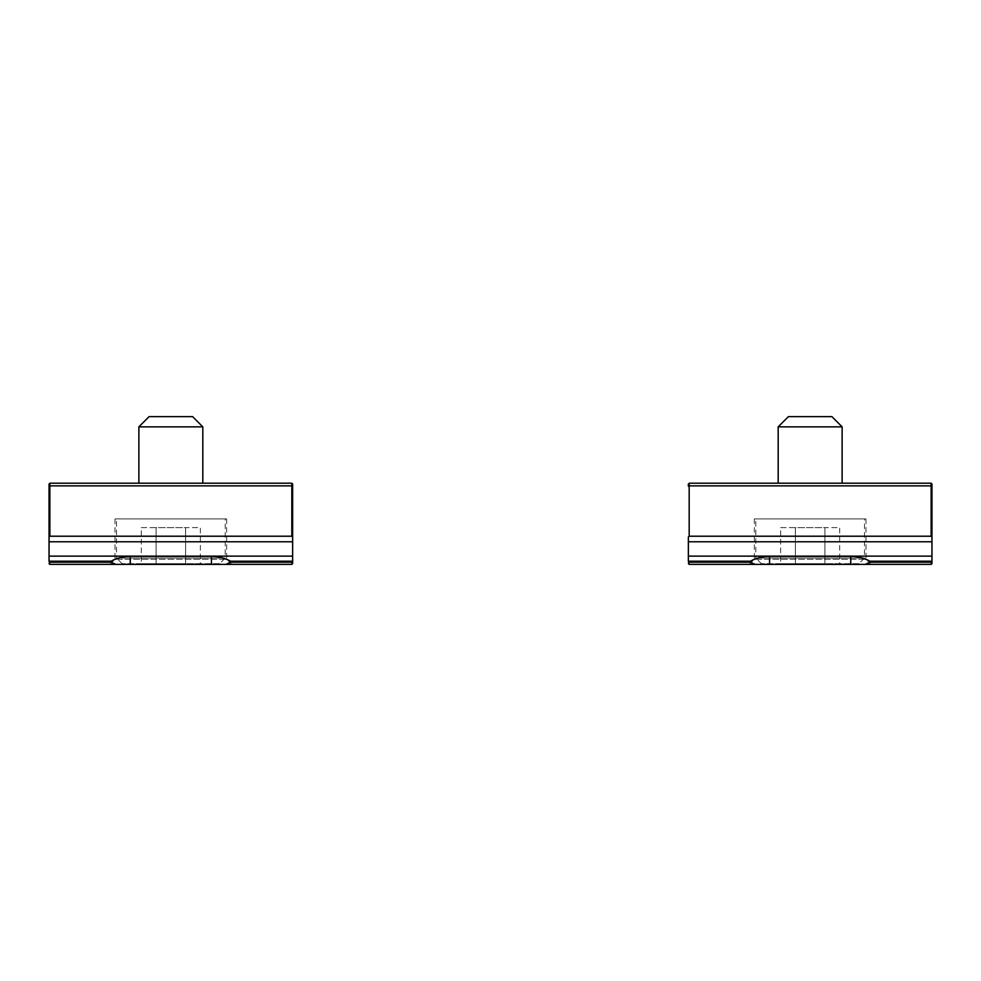 <?xml version="1.0" encoding="UTF-8"?>
<svg xmlns="http://www.w3.org/2000/svg" width="981" height="981" viewBox="0 0 981 981"><rect width="100%" height="100%" fill="white"/><g stroke="black" fill="none" stroke-linecap="round" stroke-linejoin="round"><path stroke-width="0.74" stroke-dasharray="4.91 3.68" d="M226.66 518.912L115.022 518.912L226.66 518.912L226.66 559.305L115.022 559.305L109.946 564.382L231.737 564.382L109.946 564.382M115.022 518.912L115.022 559.305L226.66 559.305L231.737 564.382M219.585 563.658L122.098 563.658L219.585 563.658L225.189 558.066L116.494 558.066L116.494 518.912L225.189 518.912L116.494 518.912M122.098 563.658L116.494 558.066L225.189 558.066L225.189 518.912M170.841 483.192L202.809 483.192L170.841 483.192M138.873 426.845L202.809 426.845M192.583 416.618L149.1 416.618M49.05 484.001L49.859 483.192L291.823 483.192L291.823 485.865L292.632 486.196L292.632 537.036L291.823 536.215L291.823 485.865L49.859 485.865L49.05 486.196L49.05 563.572M292.632 484.001L292.632 486.196M291.823 564.382L292.632 561.132L291.823 564.382L49.859 564.382L49.062 561.218L111.307 561.218L111.307 562.199L49.859 562.199M292.632 561.132L292.632 537.036M49.859 483.192L49.859 536.215L291.823 536.215M49.859 536.215L49.05 537.036M291.823 562.199L230.376 562.199L225.605 564.382M116.077 564.382L111.307 562.199M130.571 564.382L130.571 556.362C123.741 556.386 117.328 558.005 111.307 561.218M130.571 556.362L211.111 556.362L211.111 564.382M230.376 562.199L230.376 561.218C224.355 558.005 217.929 556.386 211.111 556.362M230.376 561.218L292.62 561.218M200.369 563.658L185.605 563.658L200.369 563.658L200.369 527.606L185.605 527.606L185.605 563.658L156.077 563.658L185.605 563.658L185.605 527.606L156.077 527.606L156.077 563.658L141.313 563.658L156.077 563.658L156.077 527.606L141.313 527.606L141.313 563.658M141.313 527.606L200.369 527.606M865.978 518.912L754.34 518.912L865.978 518.912L865.978 559.305L754.34 559.305L749.263 564.382L871.054 564.382L749.263 564.382M754.34 518.912L754.34 559.305L865.978 559.305L871.054 564.382M858.902 563.658L761.415 563.658L858.902 563.658L864.506 558.066L755.811 558.066L755.811 518.912L864.506 518.912L755.811 518.912M761.415 563.658L755.811 558.066L864.506 558.066L864.506 518.912M810.159 483.192L842.127 483.192L810.159 483.192M778.191 426.845L842.127 426.845M831.9 416.618L788.417 416.618M688.368 484.001L689.177 483.192L931.141 483.192L931.141 485.865L931.95 486.196M689.177 483.192L689.177 485.865L931.141 485.865L931.141 536.215L689.177 536.215L688.368 537.036L688.368 561.132L689.177 564.382L755.395 564.382L750.624 562.199L689.177 562.199M931.95 563.572L931.141 564.382L931.95 561.132L931.95 537.036L931.141 536.215M689.177 536.215L689.177 485.865L688.368 486.196M931.141 564.382L755.395 564.382M931.141 562.199L869.693 562.199L864.923 564.382M769.889 564.382L769.889 556.362C763.071 556.386 756.645 558.005 750.624 561.218L750.624 562.199M769.889 556.362L850.429 556.362L850.429 564.382M869.693 562.199L869.693 561.218C863.672 558.005 857.259 556.386 850.429 556.362M869.693 561.218L931.938 561.218M688.38 561.218L750.624 561.218M839.687 563.658L824.923 563.658L839.687 563.658L839.687 527.606L824.923 527.606L824.923 563.658L795.395 563.658L824.923 563.658L824.923 527.606L795.395 527.606L795.395 563.658L780.631 563.658L795.395 563.658L795.395 527.606L780.631 527.606L780.631 563.658M780.631 527.606L839.687 527.606M49.05 541.782L292.632 541.782M49.05 556.141L292.632 556.141M688.368 541.782L931.95 541.782M688.368 556.141L931.95 556.141"/><path stroke-width="1.47" d="M202.809 426.845L138.873 426.845L149.1 416.618L192.583 416.618L202.809 426.845L202.809 483.192M49.05 563.572L49.859 564.382L49.05 561.132L49.859 564.382L291.823 564.382L292.632 563.572L292.632 486.196L291.823 485.865L291.823 536.215L49.859 536.215L49.859 485.865L291.823 485.865L291.823 483.192L292.632 484.001L291.823 483.192L49.859 483.192L49.05 486.196L49.859 485.865L49.859 483.192M292.632 486.196L292.632 484.001M49.05 561.132L49.05 484.001M291.823 536.215L292.632 537.036M49.05 537.036L49.859 536.215M292.632 561.132L291.823 564.382M292.62 561.218L230.694 561.218C224.674 558.005 218.26 556.386 211.442 556.362L130.24 556.362C123.422 556.386 116.997 558.005 110.988 561.218L49.062 561.218M225.924 564.382L230.694 562.199L291.823 562.199M230.694 561.218L230.694 562.199M115.758 564.382L110.988 562.199L110.988 561.218M49.859 562.199L110.988 562.199M842.127 426.845L778.191 426.845L788.417 416.618L831.9 416.618L842.127 426.845L842.127 483.192M931.95 486.196L931.95 537.036L931.95 484.001L931.95 486.196L931.141 485.865L931.141 536.215L689.177 536.215L689.177 485.865L931.141 485.865L931.141 483.192L931.95 484.001L931.141 483.192L689.177 483.192L688.368 486.196L689.177 485.865L689.177 483.192M931.141 536.215L931.95 537.036L931.95 563.572L931.95 561.132L931.141 564.382L931.95 563.572M688.368 486.196L688.368 484.001M931.141 564.382L689.177 564.382L688.368 563.572L689.177 564.382L688.368 561.132L688.368 537.036L689.177 536.215M931.938 561.218L870.012 561.218C864.003 558.005 857.578 556.386 850.76 556.362L769.558 556.362C762.74 556.386 756.326 558.005 750.306 561.218L688.38 561.218M865.242 564.382L870.012 562.199L931.141 562.199M870.012 561.218L870.012 562.199M755.076 564.382L750.306 562.199L750.306 561.218M689.177 562.199L750.306 562.199M292.632 541.782L49.05 541.782M292.632 556.141L49.05 556.141M211.442 564.382L211.442 556.362M130.24 564.382L130.24 556.362M931.95 541.782L688.368 541.782M931.95 556.141L688.368 556.141M850.76 564.382L850.76 556.362M769.558 564.382L769.558 556.362M138.873 483.192L138.873 426.845M778.191 483.192L778.191 426.845"/></g></svg>
